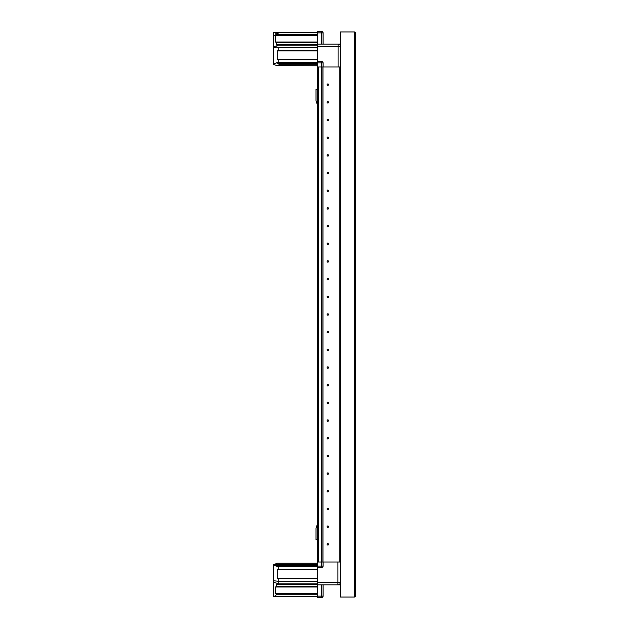 <?xml version="1.0" encoding="UTF-8"?>
<svg xmlns="http://www.w3.org/2000/svg" width="629" height="629" viewBox="0 0 629 629"><rect width="100%" height="100%" fill="white"/><g stroke="black" fill="none" stroke-linecap="round" stroke-linejoin="round"><path stroke-width="0.94" d="M317.598 562.011L317.598 567.492L321.663 567.492L321.663 562.011L317.598 562.011L317.598 31.45L321.765 31.45A1.132 1.132 0 0 1 322.551 31.764M340.226 45.382L340.226 44.179L317.598 44.179M317.598 527.008L317.425 527.008A1.423 1.423 0 0 0 316.002 528.431L316.002 539.737L317.417 539.737L317.598 528.423M355.558 32.559L355.605 33.046L354.536 31.977L355.605 32.692L355.605 596.308L354.536 597.023L355.605 596.308M354.536 31.977L340.399 31.977L340.399 597.023L354.536 597.023L354.536 31.977M317.598 100.577L317.417 89.263L316.002 89.263L316.002 100.569A1.423 1.423 0 0 0 317.425 101.992L316.709 101.992L316.709 102.897A0.708 0.708 0 0 0 317.197 103.565L317.598 103.699M317.598 59.739L278.254 59.739L278.254 62.216L276.312 62.916L279.41 63.623L279.41 64.685L276.846 65.589L273.395 64.331L273.395 36.05L276.312 34.336L276.312 35.342L317.598 35.342M278.254 59.739L277.279 59.385L277.279 50.894L278.254 50.54L317.598 50.54M278.254 50.54L278.254 47.718L317.598 47.718M278.254 47.718L276.831 47.199L276.831 45.76L273.395 47.01M276.831 45.76L278.254 45.241L317.598 45.241M278.254 45.241L276.312 44.533L276.312 42.41L317.598 42.41M276.312 42.41L275.337 42.057L275.337 35.696L276.312 35.342M317.598 32.511L279.41 32.511L276.398 34.281L317.598 34.281M321.663 61.508A1.415 1.415 0 0 1 323.078 62.916L323.078 66.989L321.663 66.989L321.663 61.508L317.598 61.508M317.598 66.989L321.663 66.989M340.399 66.989L339.157 66.989L339.157 562.011L340.226 562.011L340.226 66.989M321.663 562.011L339.165 562.011L339.165 66.989L323.078 66.989L338.103 66.989L338.103 44.179A2.477 2.477 0 0 1 340.399 45.736M276.846 65.589L317.598 65.746M279.41 64.685L317.598 64.685M279.41 63.623L317.598 63.623M276.398 62.916L323.078 62.916M321.663 44.179L321.663 31.45A1.415 1.415 0 0 1 323.078 32.865L323.078 44.179M273.395 63.977L278.254 62.216L317.598 62.216M276.831 47.199L273.395 47.718M316.709 101.992L316.709 102.897L316.709 101.992M328.558 544.337A0.708 0.708 0 0 0 327.851 543.629A0.708 0.708 0 0 0 327.143 544.337A0.708 0.708 0 0 0 327.851 545.044A0.708 0.708 0 0 0 328.558 544.337M328.558 526.654A0.708 0.708 0 0 0 327.851 525.946A0.708 0.708 0 0 0 327.143 526.654A0.708 0.708 0 0 0 327.851 527.361A0.708 0.708 0 0 0 328.558 526.654M328.558 508.979A0.708 0.708 0 0 0 327.851 508.271A0.708 0.708 0 0 0 327.143 508.979A0.708 0.708 0 0 0 327.851 509.679A0.708 0.708 0 0 0 328.558 508.979M328.558 491.296A0.708 0.708 0 0 0 327.851 490.589A0.708 0.708 0 0 0 327.143 491.296A0.708 0.708 0 0 0 327.851 492.004A0.708 0.708 0 0 0 328.558 491.296M328.558 473.613A0.708 0.708 0 0 0 327.851 472.906A0.708 0.708 0 0 0 327.143 473.613A0.708 0.708 0 0 0 327.851 474.321A0.708 0.708 0 0 0 328.558 473.613M328.558 455.939A0.708 0.708 0 0 0 327.851 455.231A0.708 0.708 0 0 0 327.143 455.939A0.708 0.708 0 0 0 327.851 456.646A0.708 0.708 0 0 0 328.558 455.939M328.558 438.256A0.708 0.708 0 0 0 327.851 437.548A0.708 0.708 0 0 0 327.143 438.256A0.708 0.708 0 0 0 327.851 438.963A0.708 0.708 0 0 0 328.558 438.256M328.558 420.581A0.708 0.708 0 0 0 327.851 419.873A0.708 0.708 0 0 0 327.143 420.581A0.708 0.708 0 0 0 327.851 421.288A0.708 0.708 0 0 0 328.558 420.581M328.558 402.898A0.708 0.708 0 0 0 327.851 402.19A0.708 0.708 0 0 0 327.143 402.898A0.708 0.708 0 0 0 327.851 403.606A0.708 0.708 0 0 0 328.558 402.898M328.558 385.215A0.708 0.708 0 0 0 327.851 384.508A0.708 0.708 0 0 0 327.143 385.215A0.708 0.708 0 0 0 327.851 385.923A0.708 0.708 0 0 0 328.558 385.215M328.558 367.54A0.708 0.708 0 0 0 327.851 366.833A0.708 0.708 0 0 0 327.143 367.54A0.708 0.708 0 0 0 327.851 368.248A0.708 0.708 0 0 0 328.558 367.54M328.558 349.858A0.708 0.708 0 0 0 327.851 349.15A0.708 0.708 0 0 0 327.143 349.858A0.708 0.708 0 0 0 327.851 350.565A0.708 0.708 0 0 0 328.558 349.858M328.558 332.183A0.708 0.708 0 0 0 327.851 331.475A0.708 0.708 0 0 0 327.143 332.183A0.708 0.708 0 0 0 327.851 332.89A0.708 0.708 0 0 0 328.558 332.183M328.558 314.5A0.708 0.708 0 0 0 327.851 313.792A0.708 0.708 0 0 0 327.143 314.5A0.708 0.708 0 0 0 327.851 315.208A0.708 0.708 0 0 0 328.558 314.5M328.558 296.817A0.708 0.708 0 0 0 327.851 296.11A0.708 0.708 0 0 0 327.143 296.817A0.708 0.708 0 0 0 327.851 297.525A0.708 0.708 0 0 0 328.558 296.817M328.558 279.142A0.708 0.708 0 0 0 327.851 278.435A0.708 0.708 0 0 0 327.143 279.142A0.708 0.708 0 0 0 327.851 279.85A0.708 0.708 0 0 0 328.558 279.142M328.558 261.46A0.708 0.708 0 0 0 327.851 260.752A0.708 0.708 0 0 0 327.143 261.46A0.708 0.708 0 0 0 327.851 262.167A0.708 0.708 0 0 0 328.558 261.46M328.558 243.785A0.708 0.708 0 0 0 327.851 243.077A0.708 0.708 0 0 0 327.143 243.785A0.708 0.708 0 0 0 327.851 244.492A0.708 0.708 0 0 0 328.558 243.785M328.558 226.102A0.708 0.708 0 0 0 327.851 225.394A0.708 0.708 0 0 0 327.143 226.102A0.708 0.708 0 0 0 327.851 226.81A0.708 0.708 0 0 0 328.558 226.102M328.558 208.419A0.708 0.708 0 0 0 327.851 207.712A0.708 0.708 0 0 0 327.143 208.419A0.708 0.708 0 0 0 327.851 209.127A0.708 0.708 0 0 0 328.558 208.419M328.558 190.744A0.708 0.708 0 0 0 327.851 190.037A0.708 0.708 0 0 0 327.143 190.744A0.708 0.708 0 0 0 327.851 191.452A0.708 0.708 0 0 0 328.558 190.744M328.558 173.061A0.708 0.708 0 0 0 327.851 172.354A0.708 0.708 0 0 0 327.143 173.061A0.708 0.708 0 0 0 327.851 173.769A0.708 0.708 0 0 0 328.558 173.061M328.558 155.387A0.708 0.708 0 0 0 327.851 154.679A0.708 0.708 0 0 0 327.143 155.387A0.708 0.708 0 0 0 327.851 156.094A0.708 0.708 0 0 0 328.558 155.387M328.558 137.704A0.708 0.708 0 0 0 327.851 136.996A0.708 0.708 0 0 0 327.143 137.704A0.708 0.708 0 0 0 327.851 138.411A0.708 0.708 0 0 0 328.558 137.704M328.558 120.021A0.708 0.708 0 0 0 327.851 119.321A0.708 0.708 0 0 0 327.143 120.021A0.708 0.708 0 0 0 327.851 120.729A0.708 0.708 0 0 0 328.558 120.021M328.558 102.346A0.708 0.708 0 0 0 327.851 101.639A0.708 0.708 0 0 0 327.143 102.346A0.708 0.708 0 0 0 327.851 103.054A0.708 0.708 0 0 0 328.558 102.346M328.558 84.663A0.708 0.708 0 0 0 327.851 83.956A0.708 0.708 0 0 0 327.143 84.663A0.708 0.708 0 0 0 327.851 85.371A0.708 0.708 0 0 0 328.558 84.663M321.765 562.011L321.765 66.989L318.722 66.989L318.722 562.011L322.897 562.011L322.897 66.989M317.425 527.008L316.709 527.008L316.709 526.103A0.708 0.708 0 0 1 317.197 525.435L317.598 525.301M273.395 36.05L273.395 32.464L317.598 32.464M275.337 42.057L317.598 42.057M275.337 35.696L317.598 35.696M276.886 33.997L274.37 32.464M322.551 597.236A1.132 1.132 0 0 1 321.765 597.55L317.598 597.55L317.598 567.492M317.598 584.821L340.226 584.821L340.226 583.264M317.598 596.536L273.395 596.536L273.395 564.708L317.598 564.355M274.37 596.536L276.312 594.767L276.312 593.705L275.337 593.351L275.337 586.983L276.312 586.629L276.312 584.506L278.254 583.806L278.254 578.499L277.279 578.145L277.279 569.662L278.254 569.308L278.254 566.831L276.312 566.124L317.598 566.124M317.598 566.831L278.254 566.831L274.37 565.416L317.598 565.416M274.37 565.416L273.395 565.062M274.37 564.355L277.279 563.293L317.598 563.293M276.312 594.767L317.598 594.767M276.312 593.705L317.598 593.705M276.312 586.629L317.598 586.629M278.254 583.806L317.598 583.806M278.254 581.33L317.598 581.33M278.254 578.499L317.598 578.499M278.254 569.308L317.598 569.308M317.598 582.344L340.399 582.344A2.477 2.477 0 0 1 337.922 584.821L337.922 562.011L323.078 562.011L323.078 566.084A1.415 1.415 0 0 1 321.663 567.492M323.078 584.821L323.078 596.135A1.415 1.415 0 0 1 321.663 597.55L321.663 596.135L317.598 596.135M278.207 581.345L273.395 580.622M278.207 583.783L273.395 582.037M316.709 527.008L316.709 526.103L316.709 527.008M317.598 563.254L277.279 563.254L273.395 564.708M277.279 59.385L317.598 59.385M277.279 50.894L317.598 50.894M276.312 44.533L317.598 44.533M317.598 32.865L323.078 32.865M317.598 46.656L340.399 46.656M340.297 562.011L340.297 66.989M322.968 562.011L322.968 66.989M275.337 593.351L317.598 593.351M275.337 586.983L317.598 586.983M276.312 584.506L317.598 584.506M277.279 578.145L317.598 578.145M277.279 569.662L317.598 569.662M323.078 596.135L321.663 596.135L321.663 584.821M323.078 566.084L317.598 566.084"/></g></svg>
